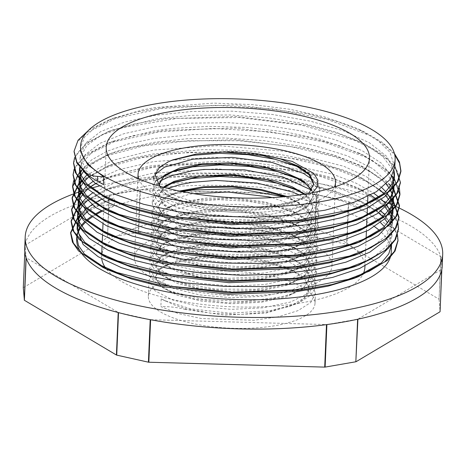 <?xml version="1.0" encoding="UTF-8"?>
<svg xmlns="http://www.w3.org/2000/svg" width="466" height="466" viewBox="0 0 466 466"><rect width="100%" height="100%" fill="white"/><g stroke="black" fill="none" stroke-linecap="round" stroke-linejoin="round"><path stroke-width="0.35" stroke-dasharray="2.33 1.75" d="M159.628 186.19L162.325 188.584A83.414 28.519 2.4 0 0 306.465 196.728L312.558 192.703M272.191 197.613L300.663 207.475L311.183 214.377L317.078 221.804L318.202 227.332L313.74 236.542L297.122 246.415L291.442 248.366L255.531 254.657L214.628 254.116L178.554 247.096L166.665 242.454L155.97 235.505L151.281 226.144L152.295 222.352L158.026 216.253L168.401 211.011L190.938 205.558L200.409 204.428L240.619 204.405L279.355 211.174L307.304 223.319L314.964 230.6L317.725 238.93L315.132 245.891L308.131 252.31L296.691 257.983L280.8 262.626L242.291 266.832L201.854 264.146L169.193 255.426L166.199 254.063L152.155 242.984L150.798 237.742L154.823 230.041L176.544 219.917L190.454 217.156L212.088 215.269L252.91 217.43L289.182 226.103L312.185 239.431L317.235 250.522L316.379 254.413L310.898 261.467L300.745 267.688L296.26 269.564L269.033 276.268L228.858 278.324L189.86 273.571L165.622 265.614L161.405 263.377L153.425 257.04L150.32 250.411L150.297 249.333L152.708 243.421L159.261 238.01L186.074 229.371L189.965 228.748L224.297 226.791L264.746 231.107L297.681 241.505L308.719 248.32L315.185 255.706L316.74 262.119L313.036 270.513L295.671 281.202L291.745 282.594L256.422 289.258L215.542 289.13L178.921 282.454L165.191 277.235L155.353 271.055L149.819 260.931L150.489 257.896L155.638 251.722L165.494 246.357L189.481 240.345L196.745 239.431L236.734 239.006L275.831 245.39L304.636 257.284L312.849 264.507L316.21 272.045L316.268 273.717L313.968 280.258L307.776 286.34L295.217 292.776L281.342 296.959L243.252 301.566L202.652 299.277L169.292 290.86L164.748 288.856L151.176 278.557L149.341 272.528L152.65 265.544L160.822 259.836L173.352 255.17L188.998 251.943L208.296 250.149L249.077 251.902L285.879 260.232L309.861 273.356L315.779 285.314L315.237 288.338L310.339 295.461L300.71 301.799L294.803 304.35L269.767 310.723L229.831 313.181L190.489 308.812L164.178 300.413L161.195 298.875L174.208 304.88L185.573 308.649L211.185 313.263L239.681 314.498L267.146 312.086L289.805 306.261L304.1 298.141L309.372 288.489L303.96 277.433L287.633 267.461L262.894 259.976L233.513 256.009L203.962 256.055L178.74 259.993L161.708 267.117L155.452 276.233L158.9 283.951L169.56 291.174L195.172 299.16L228.224 302.83L262.154 301.292L290.225 294.687L304.578 286.567L309.861 276.891L304.438 265.841L288.116 255.869L263.383 248.378L234.002 244.411L204.446 244.458L179.235 248.395L162.197 255.519L155.935 264.636L159.372 272.342L170.003 279.553L195.592 287.545L228.637 291.233L262.585 289.706L290.679 283.107L305.055 274.975L310.339 265.3L304.927 254.244L288.611 244.266L263.873 236.78L234.485 232.814L204.935 232.86L179.725 236.798L162.675 243.922L156.413 253.038L159.855 260.733L170.44 267.938L196.052 275.948L229.161 279.641L263.156 278.097L291.262 271.474L305.562 263.354L310.828 253.702L305.422 242.646L289.095 232.668L264.35 225.189L234.975 221.222L205.424 221.263L180.202 225.2L163.164 232.33L156.914 241.44L160.356 249.159L171.01 256.382L196.629 264.368L229.691 268.037L263.628 266.5L291.699 259.888L306.04 251.768L311.323 242.104L305.9 231.049L289.572 221.076L264.839 213.591L235.458 209.624L205.902 209.665L180.691 213.609L163.659 220.733L157.397 229.843L160.834 237.555L171.476 244.772L197.066 252.758L230.105 256.44L264.041 254.914L292.135 248.32L306.517 240.188L311.795 230.507L306.383 219.457L290.068 209.479L265.335 201.994L235.942 198.027L206.391 198.073L181.181 202.011L164.137 209.135L157.869 218.251L161.312 225.946L171.902 233.146L197.508 241.161L230.612 244.848L264.606 243.31L292.712 236.687L307.018 228.567L312.284 218.909L305.929 206.986L287.009 196.46M179.369 191.048L163.991 197.992L158.37 206.654L161.813 214.366L172.455 221.589L198.073 229.581L231.148 233.25L265.096 231.707L293.172 225.095L307.502 216.975L312.779 207.318L310.904 200.625L304.88 194.101M163.403 187.25L158.854 195.056L162.29 202.768L172.95 209.985L198.539 217.977L231.579 221.653L265.509 220.121L293.592 213.527L307.974 205.401L313.257 195.72L311.865 189.854M159.704 186.214L164.154 192.499L173.364 198.359L198.965 206.368L232.056 210.055L266.045 208.523L294.157 201.906L308.882 193.402M306.459 196.728L299.143 200.001L267.478 207.294L226.919 208.523L188.707 203.03L168.546 196.04L162.017 192.353L155.324 186.15L153.215 179.754L155.143 174.488M313.094 179.993L318.901 187.909L319.659 192.54L314.381 202.564L298.578 211.622L291.087 214.121L254.622 220.028L213.731 219.078L178.233 211.727L168.139 207.673L156.658 199.955L152.737 191.351L154.17 186.808L160.158 181M311.405 190.536L317.346 197.264L319.181 204.242L316.245 211.57L308.422 218.263L298.164 223.185L280.212 228.27L241.318 232.08L201.079 228.992L167.644 219.27L158.364 213.55L153.209 207.417L152.254 202.949L157.065 194.543L167.847 188.415M299.294 194.963L314.445 205.506L318.686 215.735L317.451 220.488L311.393 227.46L300.721 233.559L297.704 234.782L268.27 241.79L227.886 243.433L189.266 238.312L167.078 230.827L161.679 227.874L154.258 221.478L151.753 214.546L154.467 208.267L161.848 202.582L189.551 194.246L193.629 193.646M185.573 308.649L185.538 309.5L224.659 315.156L265.987 313.117L297.302 303.681L306.104 296.894L309.337 289.339L304.886 279.256L291.25 269.96L263.826 261.036L230.152 256.667L196.914 257.558L170.731 263.372L159.494 269.68L155.417 277.084L160.887 286.683L177.266 295.211L202.069 301.246L231.515 303.762L261.123 302.271L286.404 296.883L303.506 288.308L309.82 277.742L305.381 267.682L291.815 258.397L264.362 249.444L230.612 245.064L197.31 245.966L171.115 251.809L159.966 258.106L155.894 265.486L161.37 275.091L177.762 283.613L202.559 289.648L231.998 292.17L261.612 290.673L286.893 285.285L303.983 276.711L310.304 266.15L305.847 256.061L292.199 246.753L264.758 237.829L231.066 233.472L197.829 234.375L171.669 240.194L160.455 246.491L156.384 253.888L161.865 263.494L178.239 272.016L203.036 278.056L232.487 280.573L262.096 279.076L287.371 273.688L304.473 265.113L310.799 254.553L306.348 244.481L292.747 235.19L265.323 226.255L231.625 221.874L198.359 222.765L172.164 228.585L160.956 234.893L156.873 242.291L162.343 251.896L178.723 260.424L203.531 266.459L232.971 268.975L262.579 267.478L287.866 262.096L304.962 253.521L311.276 242.955L306.832 232.889L293.254 223.598L265.795 214.651L232.051 210.277L198.766 211.18L172.583 217.022L161.422 223.313L157.351 230.693L162.832 240.299L179.218 248.827L204.015 254.861L233.454 257.378L263.074 255.886L288.349 250.492L305.44 241.918L311.766 231.357L307.31 221.274L293.662 211.972L266.237 203.048L232.557 198.685L199.326 199.576L173.154 205.39L161.923 211.698L157.846 219.102L163.321 228.701L179.695 237.229L204.498 243.264L233.944 245.78L263.552 244.283L288.827 238.901L305.935 230.326L312.255 219.76L307.81 209.7L294.232 200.415L285.151 196.64M181.117 191.404L173.562 193.821L162.401 200.118L158.329 207.504L163.799 217.109L180.191 225.631L204.988 231.666L234.427 234.182L264.041 232.691L289.322 227.303L306.418 218.729L312.733 208.168L310.653 201.108L303.919 194.258M164.16 187.454L158.813 195.906L164.294 205.512L180.674 214.034L205.465 220.074L234.916 222.591L264.531 221.094L289.8 215.706L306.902 207.131L313.228 196.57L311.585 190.274M159.413 185.969L166.589 195.301L183.942 203.386L208.966 208.931L238.004 211.022L266.814 209.263L291.215 203.799L307.647 195.324L313.717 184.501M441.838 269.301L440.754 256.644L348.411 201.79L316.309 194.683L140.441 189.796L109.021 195.237L25.082 245.221L26.172 257.75L118.515 312.604L150.617 319.711L326.899 324.569L357.911 319.158L441.844 269.301M440.877 256.789L439.094 299.312L440.754 256.644M439.094 299.312L440.067 311.684M348.719 201.9L346.943 244.423L346.628 244.306L348.411 201.79M346.943 244.423L438.972 299.166M316.723 194.736L314.94 237.258L314.527 237.206L316.309 194.683M314.94 237.258L346.628 244.306M140.441 189.796L138.658 232.318L138.251 232.342L140.033 189.825M138.658 232.318L314.527 237.206M109.312 195.143L107.529 237.666L109.021 195.237M107.529 237.666L138.251 232.342M25.181 245.093L23.3 287.732M23.399 287.615L107.238 237.759M185.538 309.5C177.348 307.379 169.129 306.418 160.869 306.605L178.362 313.589L201.341 318.528L254.087 320.264L278.418 316.763L297.99 310.641L310.758 302.475L315.453 293.044L310.682 282.245L296.061 272.278L273.431 264.309L245.629 259.247L216.137 257.669L188.672 259.673L165.739 265.276L153.471 272.167L149.015 280.258L154.928 290.702L172.63 299.982L199.442 306.564L231.282 309.342L263.29 307.787L290.621 302.02L309.109 292.811L315.936 281.447L311.177 270.67L296.632 260.721L273.996 252.729L246.17 247.662L216.655 246.071L189.155 248.075L166.123 253.72L153.937 260.593L149.487 268.661L155.405 279.111L173.125 288.384L199.937 294.966L231.765 297.751L263.785 296.195L291.11 290.423L309.587 281.214L316.42 269.849L311.643 259.044L297.011 249.071L274.375 241.108L246.578 236.058L217.098 234.474L189.645 236.483L166.677 242.099L154.432 248.984L149.982 257.069L155.906 267.507L173.608 276.787L200.415 283.375L232.254 286.153L264.269 284.592L291.588 278.825L310.076 269.616L316.915 258.257L312.144 247.463L297.558 237.509L274.934 229.528L247.114 224.466L217.61 222.882L190.128 224.886L167.172 230.495L154.928 237.386L150.471 245.471L156.378 255.916L174.092 265.189L200.904 271.777L232.738 274.556L264.752 273L292.083 267.234L310.566 258.018L317.393 246.66L312.628 235.872L298.065 225.917L275.423 217.931L247.609 212.875L218.105 211.284L190.611 213.282L167.585 218.933L155.399 225.806L150.943 233.874L156.873 244.318L174.587 253.591L201.388 260.179L233.221 262.958L265.241 261.403L292.566 255.63L311.043 246.421L317.882 235.062L313.105 224.257L298.473 214.29L275.843 206.321L248.046 201.265L218.56 199.687L191.107 201.691L168.168 207.3L155.894 214.185L151.444 222.276L157.357 232.72L175.059 242L201.871 248.582L233.711 251.36L265.719 249.805L293.05 244.038L311.538 234.829L318.371 223.464L313.606 212.688L299.055 202.733L283.619 196.78M161.195 298.875L160.869 306.605M93.753 207.149L93.788 206.298L107.832 200.234L107.629 205.057L99.153 205.407M98.716 205.489L93.765 207.154L80.199 216.119M74.053 151.706L77.251 142.27L85.459 133.369L115.906 118.323L161.533 108.514L216.661 105.252L274.404 109.044L327.511 119.482L369.363 135.344L384.345 144.74L394.725 154.735M73.564 163.222L77.403 152.883L87.288 143.231L102.858 134.639L123.566 127.463L176.923 118.405L239.338 117.519L301.409 125.063L353.752 140.01L373.738 149.615L388.493 160.199L397.521 171.371L400.405 182.713M73.098 174.802L76.243 165.477L84.363 156.681L114.211 141.746L159.023 131.901L213.311 128.447L270.414 131.861L323.392 141.815L365.728 157.182L381.24 166.339L392.261 176.142M394.003 178.292L394.306 178.694M79.5 172.269L80.03 171.715M82.144 169.723L106.429 155.964L143.161 145.957L188.8 140.691L238.988 140.749L288.879 146.173L333.708 156.494L369.124 170.783L391.772 187.716M393.52 189.872L393.84 190.303M79.022 183.866L79.558 183.307M81.672 181.297L105.98 167.556L142.695 157.543L188.346 152.289L238.516 152.353L288.402 157.764L333.207 168.092L368.623 182.375L391.289 199.302M393.048 201.463L393.351 201.877M78.521 195.493L79.069 194.928M81.201 192.901L93.165 184.769L109.516 177.657L153.075 167.329L206.619 163.263L263.61 166.036L317.125 175.373L360.678 190.227L388.924 208.879L396.176 218.944L398.459 229.121M78.026 207.102L78.568 206.537M80.705 204.51L108.986 189.26L152.539 178.932L206.077 174.867L263.051 177.628L316.583 186.948L360.131 201.801L376.446 210.772L388.394 220.441L395.669 230.513L397.987 240.683M77.548 218.671L78.084 218.117M88.855 130.037L108.852 119.978L134.552 112.382L165.459 107.18L236.39 104.908L307.548 113.768L338.712 121.964L364.785 132.175L382.382 142.41L394.411 153.436M74.612 157.496L85.761 143.54L108.275 131.598L134.016 123.997L164.935 118.778L235.965 116.5L307.21 125.389L338.374 133.608L364.459 143.848L382.743 154.619L394.836 166.24M74.135 169.059L85.325 155.108L107.862 143.161L133.62 135.577L164.545 130.358L235.569 128.103L306.774 137.004L337.932 145.217L363.981 155.458L388.213 171.098L399.362 188.06M73.663 180.668L84.853 166.677L107.506 154.712L133.247 147.139L164.166 141.949L235.103 139.707L306.22 148.59L337.372 156.78L363.393 167.009L389.331 184.216M390.834 185.777L392.052 187.157M79.028 183.051L79.43 182.625M81.608 180.534L106.97 166.339L132.67 158.755L163.578 153.559L234.491 151.299L305.614 160.158L336.772 168.348L362.828 178.56L388.848 195.813M390.345 197.363L392.488 199.85M78.527 194.677L78.94 194.24M81.119 192.155L106.365 177.977L132.082 170.375L162.989 165.168L233.967 162.884L305.178 171.762L336.341 179.969L362.426 190.186L386.745 205.885L397.912 222.899M78.026 206.287L78.439 205.856M80.635 203.759L105.852 189.575L131.604 181.979L162.529 176.754L233.577 174.482L304.822 183.383L335.986 191.602L362.059 201.848L386.267 217.488L397.422 234.445M77.554 217.855L77.95 217.436M80.158 215.339L93.8 206.304M101.04 210.871L114.298 205.448L107.634 205.057M103.423 184.548L85.791 170.504L80.146 155.784L85.651 143.074L100.679 131.61L124.335 122.139L155.073 115.288L192.033 111.461L231.981 111.164L272.301 114.45L310.28 121.137L343.436 130.806L369.526 142.852L386.873 156.506L394.253 170.894M110.372 200.03L108.03 198.877M79.657 167.381L85.167 154.671L100.184 143.202L123.845 133.736L154.584 126.88L189.563 123.17L227.361 122.616L265.725 125.319L302.376 131.109L335.077 139.689L361.942 150.553L381.275 163.1L392.017 176.597M393.386 180.511L393.776 182.439M109.993 211.68L107.652 210.527M79.785 175.088L80.408 173.195M82.057 169.863L91.546 159.96L107.174 151.176L128.336 143.912L154.106 138.478L192.359 134.587L233.74 134.464L275.29 138.169L314.101 145.462L347.38 155.877L372.817 168.692L388.539 183.051L393.52 197.963M109.533 223.301L107.192 222.142M79.302 186.732L79.931 184.804M81.567 181.472L83.158 179.125M86.484 175.402L112.504 160.415L153.623 150.081L217.878 145.66L285.507 151.368L343.85 166.292L365.991 176.445L381.992 187.786M385.871 191.835L387.473 193.844M390.042 197.823L391.021 199.792M392.401 203.724L392.809 205.716M357.824 242.658L355.383 243.613M78.806 198.365L79.441 196.431M81.364 192.639L82.674 190.74A208.931 71.426 2.4 0 0 80.752 191.369M85.994 187.006L88.033 185.148M92.909 181.49L118.067 169.88L153.133 161.673L212.898 157.228L276.35 161.638L333.091 174.301L355.966 183.155L373.849 193.262M379.202 197.357L381.508 199.396M385.394 203.426L386.99 205.419M389.559 209.397L390.549 211.395M391.918 215.356L392.308 217.307M392.529 221.152L386.931 234.893L371.618 247.364M357.288 254.279L354.853 255.234M78.317 209.933L78.946 208.028M80.88 204.236L82.185 202.355M85.517 198.615L87.55 196.763M92.425 193.081L117.589 181.478L152.638 173.265L216.923 168.843L284.563 174.564L342.9 189.493L365.041 199.64L381.013 210.999M384.899 215.024L390.444 223.861L392.04 232.75L386.471 246.467L371.198 258.915M356.659 265.929L354.224 266.878M77.834 221.472L78.457 219.591M80.397 215.805L81.701 213.935M85.039 210.201L87.072 208.354M91.959 204.679L94.819 202.867M101.512 199.267L123.979 190.973L152.155 184.862L216.434 180.447L284.062 186.161L342.393 201.091L364.558 211.232L380.518 222.585M384.398 226.622L389.96 235.458L391.568 244.347M77.356 233.087L77.985 231.177M79.907 227.391L81.212 225.515M84.55 221.793L86.594 219.946M91.476 216.282L94.348 214.465M107.832 200.24L114.619 197.718L110.512 199.215L86.915 212.211M83.082 215.921L81.538 217.779M79.15 221.554L78.305 223.447M77.269 227.321L77.088 229.231M386.599 249.933L391.889 236.612L391.341 231.008L387.724 222.882M384.724 218.886L382.901 216.882M378.567 212.828L366.422 204.388L357.241 199.53L310.28 183.581L274.439 176.929L236.221 173.311L197.916 172.938L161.813 175.787L152.481 177.132L110.85 187.67L104.687 190.21L87.398 200.625M83.565 204.341L82.022 206.205M79.628 209.98L78.783 211.861M77.74 215.717L77.577 217.226M388.656 236.134L392.36 225.02L392.355 223.103M391.76 219.195L391.178 217.22M389.407 213.259L388.219 211.273M385.219 207.288L376.493 199.18M370.604 195.062L356.764 187.466L328.821 176.876L295.275 168.669L258.1 163.339L219.556 161.143L152.965 165.535L147.541 166.449L111.357 176.072L95.617 183.54M90.177 187.181L87.876 189.027M84.055 192.743L82.511 194.625M80.129 198.394L79.267 200.298M78.236 204.085L78.072 205.413M392.85 213.422L392.838 211.599M392.244 207.626L391.65 205.623M390.141 202.157L388.708 199.693M385.72 195.697L383.885 193.675M379.528 189.621L358.016 176.247L345.65 170.9L314.975 161.312L279.559 154.328L241.487 150.367L203.071 149.621L153.46 153.943L134.319 157.689L111.956 164.434L89.6 176.398L88.359 177.418M84.544 181.128L83 183.01M80.624 186.784L79.768 188.701M78.737 192.493L78.538 194.439M393.368 201.324L393.333 199.902M392.727 195.994L392.133 194.031M390.368 190.093L389.192 188.113M386.197 184.099L380.122 178.111L358.575 164.69L333.225 154.747L300.186 146.26L263.319 140.575L224.804 138.041L186.977 138.74L153.949 142.351L122.302 149.458L112.492 152.813L95.833 160.822L84.631 169.974L83.484 171.395M81.101 175.175L80.257 177.074M79.22 180.925L79.034 182.841M393.84 190.227L393.787 187.676L387.846 173.952L372.858 160.776L359.164 153.139L319.641 139.054L284.633 131.773L246.753 127.451L208.261 126.356L171.471 128.494L154.427 130.748L112.854 141.256L92.239 151.963L81.468 163.787L79.511 171.243M394.312 178.629L394.3 176.649M393.706 172.781L392.803 169.962L382.743 156.384L363.969 143.703L359.641 141.53L334.763 131.75L305.067 123.874L268.503 117.875L230.064 114.962L192.056 115.318L156.745 118.859L113.273 129.694L102.485 134.435L86.822 145.468L80.164 157.776L79.983 159.652L83.332 171.156M394.789 167.038L389.96 152.271L378.176 140.633L359.973 129.863L353.566 126.956L324.214 116.85L289.683 109.242L252.001 104.588L213.463 103.114L155.399 107.553L142.975 109.813L113.844 118.073L94.936 127.533L84.527 137.196L80.496 147.6M114.298 205.448L114.619 197.718M182.614 191.701L168.564 195.732L156.372 202.611L151.922 210.679L157.834 221.129L175.554 230.402L202.366 236.984L234.194 239.763L266.214 238.213L293.545 232.441L312.022 223.231L318.849 211.867L315.319 202.494L304.251 193.617M171.715 183.179L169.082 184.128M165.762 185.503L155.976 191.852L152.411 199.087L158.335 209.525L176.037 218.804L202.844 225.387L234.683 228.171L266.698 226.61L294.023 220.843L312.505 211.634L319.344 200.275L315.791 190.885L304.706 182.002M155.86 180.895L152.9 187.489L158.813 197.934L176.521 207.207L203.333 213.795L235.167 216.574L267.181 215.012L294.512 209.251L313.001 200.042L319.822 188.678L316.257 179.27L305.143 170.37M300.518 167.946L297.995 166.781M171.5 160.397L157.828 167.824L153.372 175.892L155.528 182.334L162.325 188.584M188.078 273.781A83.414 28.519 2.4 0 0 148.339 296.225A83.414 28.519 2.4 0 0 230.489 328.21A83.414 28.519 2.4 0 0 315.028 303.209A83.414 28.519 2.4 0 0 272.901 276.437A83.414 28.519 2.4 0 0 188.078 273.781M442.217 265.946A208.931 71.426 2.4 0 0 336.708 198.889A208.931 71.426 2.4 0 0 124.253 192.237A208.931 71.426 2.4 0 0 24.715 248.448M364.901 267.274A131.738 45.039 2.4 0 0 298.374 224.996A131.738 45.039 2.4 0 0 164.411 220.797A131.738 45.039 2.4 0 0 101.646 256.242A131.738 45.039 2.4 0 0 101.751 258.776M106.423 269.115A131.738 45.039 2.4 0 0 239.18 307.007A131.738 45.039 2.4 0 0 362.764 274.66M181.629 231.037A98.804 33.779 2.4 0 0 134.552 257.622A98.804 33.779 2.4 0 0 231.858 295.508A98.804 33.779 2.4 0 0 331.99 265.894A98.804 33.779 2.4 0 0 282.099 234.182A98.804 33.779 2.4 0 0 181.629 231.037M138.711 178.816A98.804 33.779 2.4 0 0 235.347 212.246A98.804 33.779 2.4 0 0 334.442 187.023M383.367 201.207A208.931 71.426 2.4 0 0 124.742 180.639A208.931 71.426 2.4 0 0 99.258 186.004M91.272 188.136A208.931 71.426 2.4 0 0 87.946 189.103M87.701 189.179A208.931 71.426 2.4 0 0 82.674 190.74M392.937 205.156A208.931 71.426 2.4 0 0 391.184 204.393M388.696 203.345A208.931 71.426 2.4 0 0 386.396 202.401M371.618 224.641A157.421 53.817 2.4 0 0 151.666 196.652A157.421 53.817 2.4 0 0 101.967 211.418M95.221 215.082A157.421 53.817 2.4 0 0 92.309 216.935M87.328 220.668A157.421 53.817 2.4 0 0 85.231 222.556M81.766 226.348A157.421 53.817 2.4 0 0 80.379 228.258M78.282 232.109A157.421 53.817 2.4 0 0 77.554 234.043M76.75 237.87A157.421 53.817 2.4 0 0 76.669 239.011M391.236 252.193A157.421 53.817 2.4 0 0 379.679 230.722M374.635 226.715A157.421 53.817 2.4 0 0 371.693 224.694M441.745 269.301L441.721 269.919M289.805 306.261L294.803 304.35M169.56 291.174L164.748 288.856M290.225 294.687L295.217 292.776M170.003 279.553L165.191 277.235M290.679 283.107L295.671 281.202M170.44 267.938L165.622 265.614M291.262 271.474L296.26 269.564M171.01 256.382L166.199 254.069M291.699 259.888L296.691 257.983M171.476 244.772L166.665 242.454M292.135 248.32L297.122 246.415M171.902 233.146L167.078 230.827M292.712 236.687L297.704 234.782M172.455 221.589L167.644 219.27M293.172 225.095L298.164 223.185M172.95 209.985L168.139 207.673M293.592 213.527L298.578 211.622M173.364 198.359L168.546 196.04M294.157 201.906L299.149 200.001M165.762 301.176L164.178 300.413M309.337 289.339L309.372 288.489M309.82 277.742L309.855 276.891M310.309 266.15L310.344 265.3M310.793 254.553L310.828 253.702M311.282 242.955L311.317 242.104M311.766 231.357L311.801 230.507M312.249 219.76L312.29 218.909M312.738 208.168L312.773 207.318M313.222 196.57L313.257 195.72M313.711 184.973L313.746 184.122M155.411 277.084L155.446 276.233M155.9 265.486L155.935 264.636M156.384 253.888L156.419 253.038M156.873 242.291L156.908 241.44M157.357 230.693L157.392 229.843M157.84 219.102L157.881 218.251M158.329 207.504L158.364 206.654M158.813 195.906L158.848 195.056M74.077 151.229L74.047 151.8M108.852 119.978L113.844 118.073M364.785 132.175L359.973 129.863M108.275 131.598L113.273 129.694M364.459 143.848L359.641 141.53M107.862 143.161L112.854 141.256M363.987 155.458L359.164 153.139M107.506 154.712L112.492 152.813M363.393 167.009L358.575 164.69M106.964 166.339L111.956 164.434M362.828 178.56L358.016 176.247M106.365 177.977L111.357 176.072M362.426 190.192L357.614 187.874M105.846 189.575L110.85 187.67M362.059 201.848L357.241 199.53M110.512 199.215L108.66 199.92M172.979 159.815L170.008 160.951M296.061 272.278L291.25 269.96M165.739 265.276L170.731 263.372M296.632 260.721L291.815 258.397M166.123 253.72L171.115 251.809M297.011 249.071L292.199 246.753M166.677 242.099L171.669 240.194M297.558 237.509L292.741 235.19M167.172 230.495L172.164 228.585M298.065 225.917L293.254 223.598M167.585 218.933L172.583 217.022M298.473 214.29L293.662 211.972M168.168 207.3L173.154 205.39M299.055 202.733L294.232 200.415M168.564 195.732L173.562 193.821M315.028 303.209L315.453 293.044M315.773 285.314L315.936 281.447M148.339 296.225L149.009 280.258M153.221 179.76L153.384 175.892M319.664 192.54L319.827 188.678M152.732 191.351L152.895 187.489M319.181 204.137L319.338 200.269M152.248 202.949L152.411 199.087M318.692 215.735L318.855 211.867M151.765 214.546L151.922 210.679M318.208 227.332L318.365 223.464M151.275 226.144L151.438 222.276M317.719 238.924L317.882 235.062M150.792 237.742L150.949 233.874M317.235 250.522L317.398 246.66M150.302 249.333L150.466 245.471M316.746 262.119L316.909 258.251M149.819 260.931L149.982 257.069M316.263 273.717L316.426 269.849M149.33 272.528L149.493 268.661M364.948 266.034L365.111 262.172M365.128 261.735L365.6 250.58M365.618 250.149L366.084 238.994M366.41 231.258L366.573 227.385M366.893 219.655L367.057 215.781M367.383 208.052L367.54 204.19M367.866 196.46L369.462 158.347M101.646 256.242L101.71 254.797M102.031 247.067L102.194 243.211M102.52 235.481L102.677 231.614M103.003 223.884L103.167 220.01M103.196 219.37L103.65 208.407M103.679 207.766L104.139 196.821M104.163 196.169L106.213 147.314M331.99 265.894L335.31 186.732M134.552 257.622L137.872 178.455M391.527 245.157L391.557 244.58M391.889 236.612L392.052 232.75M79.995 159.652L80.152 155.784M392.372 225.02L392.535 221.152"/><path stroke-width="0.7" d="M312.558 192.703L317.177 187.116L317.928 180.266L313.758 173.393L292.293 161.428L258.607 153.99A77.152 26.376 2.4 0 0 223.453 152.003L196.25 154.042L172.979 159.815L167.696 162.11L159.052 167.999L155.114 174.599L159.628 186.19M287.009 196.46L261.618 189.563L232.33 186.202L203.491 186.755L179.369 191.048M304.88 194.101L292.147 186.767L274.649 180.779L231.526 174.546L189.831 177.103L173.993 181.408L163.403 187.25M311.865 189.854L301.56 179.835L282.559 171.366L257.413 165.477L229.441 162.85L202.384 163.764L179.853 167.999L164.836 174.901L159.331 183.458L159.704 186.214M308.882 193.402L313.74 184.122L310.106 174.954L298.788 166.345L281.01 159.127L258.607 153.99M155.143 174.488L164.498 167.16L192.877 159.168M192.883 159.168L232.062 157.362L272.115 162.471L303.582 173.457L313.094 179.993M160.158 181L171.366 175.676L192.4 170.766L204.096 169.443L244.499 169.834L282.839 176.969L309.907 189.359L311.405 190.536M167.847 188.415L179.783 184.682L191.916 182.363L215.904 180.412L256.725 182.981L292.438 191.998L299.294 194.963M193.629 193.646L228.177 192.062L268.445 196.78L272.191 197.613M285.151 196.64L260.477 190.21L232.365 187.052L204.644 187.501L181.117 191.404M303.919 194.258L294.652 188.782L267.199 179.853L233.489 175.49L200.24 176.393L174.074 182.223L164.16 187.454M311.585 190.274L305.469 183.464L295.153 177.196L267.734 168.267L234.049 163.898L200.805 164.783L174.616 170.597L163.385 176.905L159.308 184.309L159.413 185.969M313.717 184.501L309.051 174.68L295.7 165.628L263.098 155.632L223.459 152.003M118.207 312.535L116.424 355.016L116.733 355.127L118.515 312.616M116.424 355.016L24.389 300.273L26.16 257.995M150.203 319.664L148.421 362.181L148.835 362.228L150.617 319.746M148.421 362.181L116.733 355.127M326.485 324.633L324.709 367.115L325.117 367.092L326.899 324.581M324.709 367.115L148.835 362.228M357.614 319.262L355.838 361.773L357.911 319.198M355.838 361.773L325.117 367.092M441.721 269.919L440.067 311.696L441.838 269.301M439.962 311.818L356.129 361.674M23.3 287.732L24.809 251.826L23.3 287.743L24.389 300.273M99.153 205.407L98.716 205.489M85.913 173.509L76.808 162.879L74.053 151.706M394.725 154.735L399.508 163.147L400.871 171.587L398.034 181.437L390.362 190.786L361.692 206.98L334.844 214.977L303.104 220.546L231.421 223.424L160.898 215.216L130.538 207.44L105.555 197.718L81.399 181.297L75.352 172.513L73.564 163.222M400.405 182.713L397.527 193.035L389.879 202.401L361.15 218.589L334.343 226.587L302.615 232.132L231.002 235.021L160.531 226.831L130.16 219.072L105.182 209.368L80.927 192.924L74.875 184.128L73.098 174.802M392.261 176.142L394.003 178.292M394.306 178.694L399.921 194.782L397.044 204.615L389.407 213.97L360.766 230.14L333.976 238.155L302.253 243.712L230.635 246.619L160.123 238.452L129.746 230.687L104.722 220.983L80.455 204.527L74.374 195.732L72.591 186.872L79.5 172.269M80.03 171.715L82.144 169.723M391.772 187.716L393.52 189.872M393.84 190.303L399.432 206.38L396.578 216.201L388.935 225.538L360.375 241.703L333.557 249.729L301.817 255.31L230.093 258.222L159.5 250.026L129.123 242.233L104.087 232.511L79.948 216.084L73.873 207.306L72.096 198.469L79.022 183.866M79.558 183.307L81.672 181.297M391.289 199.302L393.048 201.463M393.351 201.877L398.931 217.971L396.1 227.81L388.44 237.147L359.845 253.329L332.998 261.339L301.252 266.919L229.522 269.814L158.947 261.601L128.575 253.819L103.569 244.085L79.453 227.67L73.401 218.892L71.595 210.061L78.521 195.493M79.069 194.928L81.201 192.901M398.459 229.121L395.587 239.425L387.928 248.786L359.21 264.979L332.38 272.971L300.64 278.528L229.004 281.406L158.522 273.204L128.156 265.439L103.184 255.723L78.975 239.291L72.929 230.507L71.117 221.659L78.026 207.102M78.568 206.537L80.705 204.51M397.987 240.683L395.092 251.011L387.456 260.372L358.762 276.554L331.973 284.557L300.244 290.108L228.637 293.003L158.155 284.825L127.783 277.066L102.782 267.368L78.504 250.912L72.44 242.116L70.646 233.256L77.548 218.671M78.084 218.117L80.199 216.119M80.496 147.6L80.729 151.864L87.748 164.655L103.743 176.818L97.668 176.393C92.484 176.101 88.587 174.861 85.965 172.67L76.849 162.034L74.065 151.229L78.061 140.243L88.855 130.037M394.411 153.436L399.461 162.069L400.906 170.737L397.317 181.88L387.537 192.336L372.008 201.731L351.312 209.717L297.71 220.336L234.911 222.69L172.478 216.533L119.902 202.92L99.893 193.955L85.167 184.023L76.302 173.503L73.576 162.826L74.612 157.496M394.836 166.24L400.428 182.334L396.811 193.477L387.065 203.933L371.513 213.323L350.822 221.315L297.215 231.928L234.427 234.281L171.995 228.136L119.401 214.517L99.421 205.553L84.678 195.615L75.807 185.101L73.11 174.424L74.135 169.059M399.362 188.06L399.956 193.932L396.321 205.069L386.576 215.531L371.035 224.921L350.321 232.907L296.726 243.526L233.944 245.885L171.5 239.734L118.912 226.115L98.926 217.15L84.2 207.213L75.306 196.699L72.626 186.021L73.663 180.668M389.331 184.216L390.834 185.777M392.052 187.157L393.665 189.167M393.863 189.441L399.467 205.529L395.844 216.661L386.081 227.123L370.563 236.524L349.838 244.499L296.248 255.123L233.454 257.488L171.01 251.331L118.434 237.707L98.425 228.748L83.723 218.81L74.822 208.29L72.131 197.619L79.028 183.051M79.43 182.625L81.608 180.534M388.848 195.813L390.345 197.363M392.488 199.85L393.193 200.764M393.38 201.015L398.966 217.121L395.372 228.264L385.592 238.72L370.068 248.122L349.36 256.096L295.77 266.727L232.965 269.08L170.533 262.923L117.956 249.304L97.942 240.345L83.228 230.408L74.35 219.888L71.63 209.211L78.527 194.677M78.94 194.24L81.119 192.155M397.912 222.899L398.477 228.719L394.877 239.862L385.114 250.318L369.567 259.713L348.883 267.7L295.275 278.319L232.482 280.672L170.049 274.515L117.467 260.902L97.47 251.937L82.727 242.005L73.873 231.486L71.152 220.808L78.026 206.287M78.439 205.856L80.635 203.759M397.422 234.445L398.005 240.316L394.376 251.454L384.636 261.921L369.084 271.305L348.382 279.297L294.78 289.91L231.998 292.269L169.56 286.118L116.966 272.499L96.992 263.535L82.255 253.597L73.372 243.083L70.681 232.406L77.554 217.855M77.95 217.436L80.158 215.339M394.253 170.894L394.469 174.767L391.731 184.262L384.339 193.274L356.706 208.885L330.866 216.585L300.325 221.944L231.369 224.729L163.56 216.841L134.377 209.374L110.372 200.03L105.549 197.712M108.03 198.877L86.594 183.627L81.247 175.525L79.657 167.381L79.505 171.243L81.492 180.29L88.091 189.248L105.083 201.283L129.956 211.849L161.294 220.272L197.153 226.027L235.412 228.724L273.763 228.206L309.89 224.437L341.648 217.651L367.08 208.197L384.73 196.646L391.696 187.856L394.312 178.629L394.481 174.767M392.017 176.597L393.386 180.511M393.776 182.439L393.986 186.365L391.224 195.86L383.85 204.883L356.164 220.488L330.365 228.189L299.83 233.536L230.95 236.32L163.187 228.462L133.992 221.006L109.993 211.68L105.176 209.362M107.652 210.527L86.123 195.248L80.769 187.14L79.185 178.979L79.785 175.088M80.408 173.195L82.057 169.863M393.345 201.825L393.508 197.957L390.741 207.44L383.378 216.457L355.774 232.045L329.992 239.763L299.469 245.116L230.577 247.924L162.774 240.077L133.579 232.616L109.533 223.301L104.722 220.983M107.192 222.142L85.645 206.857L80.269 198.737L78.707 190.577L79.302 186.732M79.931 184.804L81.567 181.472M83.158 179.125L86.484 175.402M381.992 187.786L385.871 191.835M387.473 193.844L390.042 197.823M391.021 199.792L392.401 203.724M392.809 205.716L393.03 209.554L390.45 218.7L383.57 227.42L357.824 242.658M360.381 241.703L355.383 243.613L329.567 251.337L299.026 256.708L230.041 259.521L162.156 251.652L132.961 244.167L108.904 234.829L85.744 219.067L79.913 210.649L78.212 202.168L78.806 198.365M79.441 196.431L81.364 192.639M82.674 190.74L85.994 187.006M88.033 185.148L92.909 181.49M373.849 193.262L379.202 197.357M381.508 199.396L385.394 203.426M386.99 205.419L389.559 209.397M390.549 211.395L391.918 215.356M392.308 217.307L392.529 221.152M371.618 247.364L357.288 254.279M359.845 253.329L354.853 255.234L329.013 262.946L298.467 268.317L229.47 271.119L161.609 263.232L132.414 255.752L108.386 246.403L85.249 230.653L79.441 222.235L77.711 213.766L78.317 209.933M78.946 208.028L80.88 204.236M82.185 202.355L85.517 198.615M87.55 196.763L92.425 193.081M381.013 210.999L384.899 215.024M371.198 258.915L356.659 265.929M359.21 264.979L354.224 266.878L328.402 274.573L297.861 279.926L228.952 282.705L161.178 274.835L131.989 267.373L107.996 258.042L84.771 242.273L78.97 233.85L77.234 225.363L77.834 221.472M78.457 219.591L80.397 215.805M81.701 213.935L85.039 210.201M87.072 208.354L91.959 204.679M94.819 202.867L101.512 199.267M380.518 222.585L384.398 226.622M391.557 244.58L388.795 253.836L381.427 262.859L353.77 278.452L327.988 286.165L297.459 291.506L228.579 294.302L160.811 286.456L131.616 279L107.594 269.68L84.299 253.894L78.48 245.46L76.762 236.961L77.356 233.087M77.985 231.177L79.907 227.391M81.212 225.515L84.55 221.793M86.594 219.946L91.476 216.282M94.348 214.465L101.04 210.871M85.948 172.676L85.913 173.527C88.523 175.734 92.373 178.297 97.458 181.216L103.423 184.548L103.743 176.818M86.915 212.211L83.082 215.921M81.538 217.779L79.15 221.554M78.305 223.447L77.269 227.321M77.088 229.231L83.082 244.429L98.157 256.696L121.381 267.647L151.438 276.594L186.464 282.984L224.391 286.38L262.923 286.584L299.737 283.526L332.648 277.387L359.624 268.48L379.12 257.349L386.599 249.933M387.724 222.882L384.724 218.886M382.901 216.882L378.567 212.828M87.398 200.625L83.565 204.341M82.022 206.205L79.628 209.98M78.783 211.861L77.74 215.717M77.577 217.226L80.292 228.101L89.175 238.4L108.03 250.172L134.482 260.313L166.997 268.177L203.584 273.292L242.064 275.278L280.124 274.031L315.453 269.564L345.964 262.148L369.777 252.176L385.522 240.246L388.656 236.134M392.355 223.103L391.76 219.195M391.178 217.22L389.407 213.259M388.219 211.273L385.219 207.288M376.493 199.18L370.604 195.062M95.617 183.54L90.177 187.181M87.876 189.027L84.055 192.743M82.511 194.625L80.129 198.394M79.267 200.298L78.236 204.085M78.072 205.413L78.02 206.997L82.954 219.824L97.004 232.19L119.424 243.322L148.776 252.531L183.371 259.218L221.076 262.975L259.655 263.523L296.784 260.838L330.208 255.013L357.964 246.403L378.316 235.481L390.129 222.888L392.85 213.422M392.838 211.599L392.244 207.626M391.65 205.623L390.141 202.157M388.708 199.693L385.72 195.697M383.885 193.675L379.528 189.621M88.359 177.418L84.544 181.128M83 183.01L80.624 186.784M79.768 188.701L78.737 192.493M78.538 194.439L79.529 201.108L88.604 213.824L106.487 225.742L132.198 236.093L164.108 244.248L200.363 249.671L238.743 252.03L276.955 251.127L312.709 247.027L343.832 239.908L368.501 230.204L385.155 218.449L392.896 205.343L393.368 201.324M393.333 199.902L392.727 195.994M392.133 194.031L390.368 190.093M389.192 188.113L386.197 184.099M83.484 171.395L81.101 175.175M80.257 177.074L79.22 180.925M79.034 182.841L82.896 195.213L96.008 207.667L117.514 218.979L146.208 228.422L180.295 235.429L217.779 239.512L256.37 240.439L293.761 238.091L327.726 232.621L356.17 224.286L377.454 213.603L389.407 202.366L393.84 190.227L393.991 186.365M394.3 176.649L393.706 172.781M83.332 171.156L95.064 183.138L115.731 194.607L143.674 204.3L177.284 211.587L214.482 216.026L253.073 217.296L290.72 215.327L325.146 210.178L354.329 202.151L376.441 191.689L390.24 179.41L394.789 167.038L395.121 159.424A157.421 53.817 2.4 0 0 315.633 108.898A157.421 53.817 2.4 0 0 155.551 103.883A157.421 53.817 2.4 0 0 80.554 146.237A157.421 53.817 2.4 0 0 235.586 206.601A157.421 53.817 2.4 0 0 395.121 159.424M283.619 196.78L238.097 188.695L191.584 190.093L182.614 191.701M304.251 193.617L299.457 191.095L276.816 183.126L249.019 178.076L219.538 176.492L192.074 178.495L171.715 183.179M174.074 182.223L165.762 185.503M304.706 182.002L299.964 179.515L277.34 171.54L249.531 166.479L220.034 164.9L192.563 166.904L169.624 172.507L155.86 180.895M305.143 170.37L295.7 165.628M297.995 166.781L275.365 159.325L248.162 154.683L219.603 153.314L193.04 155.3L171.5 160.397M78.632 192.085A208.931 71.426 2.4 0 0 25.199 236.85L24.715 248.448A208.931 71.426 2.4 0 0 118.323 312.564A208.931 71.426 2.4 0 0 331.006 324.004A208.931 71.426 2.4 0 0 442.217 265.946L442.7 254.349A208.931 71.426 2.4 0 0 392.937 205.156M168.977 111.869A131.738 45.039 2.4 0 0 106.213 147.314A131.738 45.039 2.4 0 0 235.953 197.829A131.738 45.039 2.4 0 0 369.462 158.347A131.738 45.039 2.4 0 0 302.941 116.063A131.738 45.039 2.4 0 0 168.977 111.869M101.751 258.776A131.738 45.039 2.4 0 0 106.423 269.115M362.764 274.66A131.738 45.039 2.4 0 0 364.901 267.274L364.948 266.034M334.442 187.023A98.804 33.779 2.4 0 0 335.479 182.631A98.804 33.779 2.4 0 0 285.588 150.92A98.804 33.779 2.4 0 0 185.119 147.774A98.804 33.779 2.4 0 0 138.047 174.36A98.804 33.779 2.4 0 0 138.711 178.816M99.258 186.004A208.931 71.426 2.4 0 0 91.272 188.136M80.752 191.369A208.931 71.426 2.4 0 0 78.818 192.027M25.199 236.85A208.931 71.426 2.4 0 0 230.961 316.962A208.931 71.426 2.4 0 0 442.7 254.349M391.184 204.393A208.931 71.426 2.4 0 0 388.696 203.345M386.396 202.401A208.931 71.426 2.4 0 0 383.367 201.207M101.967 211.418A157.421 53.817 2.4 0 0 95.221 215.082M92.309 216.935A157.421 53.817 2.4 0 0 87.328 220.668M85.231 222.556A157.421 53.817 2.4 0 0 81.766 226.348M80.379 228.258A157.421 53.817 2.4 0 0 78.282 232.109M77.554 234.043A157.421 53.817 2.4 0 0 76.75 237.87M76.75 236.961L76.669 239.011A157.421 53.817 2.4 0 0 231.695 299.37A157.421 53.817 2.4 0 0 391.236 252.193L391.527 245.157M379.679 230.722A157.421 53.817 2.4 0 0 374.635 226.715M26.049 257.657L24.267 300.127M97.458 181.216L97.662 176.393M159.302 184.309L159.337 183.458M441.844 269.301L440.067 311.696M73.587 162.826L73.552 163.677M73.104 174.424L73.069 175.274M72.614 186.021L72.579 186.872M72.131 197.619L72.096 198.469M71.642 209.211L71.607 210.061M71.158 220.808L71.123 221.659M70.669 232.406L70.634 233.256M400.917 170.737L400.882 171.587M400.434 182.334L400.399 183.185M399.95 193.932L399.91 194.782M399.461 205.529L399.426 206.38M398.978 217.127L398.943 217.971M398.488 228.719L398.453 229.569M398.005 240.316L397.97 241.167M356.706 208.885L361.698 206.98M356.164 220.488L361.156 218.583M355.774 232.045L360.766 230.14M108.904 234.829L104.087 232.511M108.386 246.403L103.569 244.085M107.996 258.042L103.184 255.723M353.77 278.452L358.762 276.554M107.594 269.68L102.782 267.368M299.457 191.095L294.652 188.782M299.964 179.515L295.153 177.196M169.624 172.507L174.616 170.597M365.111 262.172L365.128 261.735M365.6 250.58L365.618 250.149M366.084 238.994L366.41 231.258M366.573 227.385L366.893 219.655M367.057 215.781L367.383 208.052M367.54 204.19L367.866 196.46M101.71 254.797L102.031 247.067M102.194 243.211L102.52 235.481M102.677 231.614L103.003 223.884M103.167 220.01L103.196 219.37M103.65 208.407L103.679 207.766M104.139 196.821L104.163 196.169M335.31 186.732L335.479 182.631M137.872 178.455L138.047 174.36M77.076 229.225L77.239 225.363M80.478 148.054L80.554 146.237M79.022 182.841L79.185 178.979M78.533 194.439L78.696 190.571M392.861 213.422L393.024 209.554M78.049 206.036L78.212 202.168M77.56 217.634L77.723 213.766"/></g></svg>
